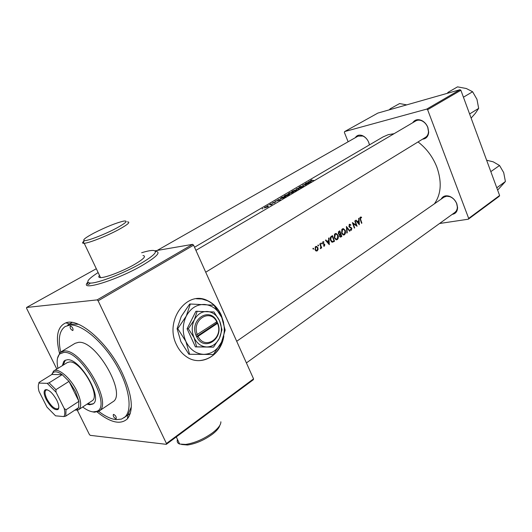 <?xml version="1.0" encoding="UTF-8"?>
<svg xmlns="http://www.w3.org/2000/svg" width="532" height="532" viewBox="0 0 532 532"><rect width="100%" height="100%" fill="white"/><g stroke="black" fill="none" stroke-linecap="round" stroke-linejoin="round"><path stroke-width="0.8" d="M93.871 233.109C85.665 237.498 82.447 239.999 84.216 240.604C87.009 241.275 104.884 234.393 116.481 228.148C126.124 222.835 128.518 220.481 123.657 221.093C115.996 222.928 106.068 226.931 93.871 233.109M127.381 221.884C130.852 221.93 127.846 224.557 118.363 229.771C106.759 236.028 88.93 243.077 84.216 243.297L83.258 243.29C82.181 243.111 82.447 242.353 84.069 241.009M141.645 252.733C146.839 251.151 150.669 250.379 153.136 250.426C158.456 251.064 154.353 255.407 140.82 263.466C124.096 273.182 97.609 283.436 90.347 283.071C85.293 282.605 87.893 279.107 98.134 272.57M142.948 255.56C146.573 256.012 143.76 258.971 134.503 264.451C123.165 271.014 105.429 277.864 100.535 277.604C98.639 277.564 98.28 276.82 99.471 275.383M219.776 425.46C219.118 427.987 216.67 430.893 212.434 434.185C204.215 440.117 195.922 443.721 187.557 445.011L181.538 444.473M177.469 439.419C176.744 441.673 177.475 443.223 179.67 444.054L185.681 444.419C194.792 443.016 203.823 439.086 212.78 432.636C218.326 428.287 221.019 424.669 220.866 421.783M223.613 322.518L221.219 315.044C218.1 308.281 213.538 303.486 207.533 300.647C187.005 289.641 164.142 320.577 176.451 344.656C178.759 349.557 181.904 353.441 185.881 356.32C200.517 367.406 221.053 355.881 223.819 336.251M198.988 360.656C211.317 359.539 219.397 352.018 223.221 338.086M222.775 320.018L220.986 315.057C217.867 308.301 213.305 303.506 207.3 300.666L201.954 299.004L196.421 298.771M355.29 137.702C356.899 135.201 359.28 134.51 362.425 135.627C365.258 136.89 367.379 139.178 368.782 142.49L369.467 144.877M369.408 144.91L368.716 142.357C367.419 139.304 365.464 137.196 362.851 136.026L358.036 136.139M412.746 122.706C414.867 119.6 417.893 118.882 421.816 120.558C424.583 122.008 426.604 124.315 427.888 127.487L428.692 132.142C428.3 136.431 426.238 138.786 422.508 139.191M205.718 272.218L425.534 137.336C427.356 136.145 428.34 134.257 428.486 131.657L427.741 127.361C426.564 124.435 424.702 122.307 422.149 120.97C419.801 119.873 417.687 119.86 415.785 120.917M441.174 199.114C442.863 196.082 445.617 195.138 449.427 196.281C452.838 197.625 455.306 200.138 456.835 203.809L457.58 207.493C457.46 211.477 455.671 213.764 452.2 214.376M246.402 362.924L455 212.354L456.376 210.865L457.181 208.863L457.347 206.995L456.662 203.603C455.252 200.212 452.978 197.897 449.833 196.654L446.674 196.208L443.974 197.166M59.484 353.142C55.348 336.517 57.483 326.415 65.901 322.831C78.955 317.458 108.215 342.867 122.413 373.318C132.215 395.07 133.898 410.232 127.454 418.784C120.684 425.015 110.59 422.754 97.163 411.994M98.679 411.336C105.163 416.337 111.022 419.103 116.249 419.642L121.482 419.09L126.264 416.21L127.999 414.654L131.318 406.9M308.826 181.492L309.538 181.565L307.975 182.483L305.814 183.261L311.539 181.725L308.826 181.492M299.27 187.065L298.931 187.47L299.303 187.45L303.007 186.293L301.804 187.131L303.706 186.12L299.43 187.257L301.198 186.253L299.27 187.065L299.423 187.424M301.897 187.397L296.291 188.847L298.725 189.259L299.104 189.033L297.202 188.654L301.897 187.397M288.683 194.12L284.693 195.61L284.048 196.428L288.909 195.091L289.468 194.147L288.763 194.313M286.043 196.72L282.06 197.186L280.085 198.722L283.922 197.884L286.043 196.72M270.981 203.789L270.243 204.168L271.027 203.889M273.415 202.386L272.218 203.264L274.778 202.393L274.007 203.011L275.41 202.187L272.57 203.051L273.415 202.386M278.076 199.527L278.748 199.633L277.086 200.611L274.871 201.402L280.683 199.872L278.076 199.527M311.898 179.816L310.242 180.78L313.8 180.395L310.788 180.554L311.938 179.902M272.311 204.195L269.072 204.807L270.934 204.534L270.881 205.013L272.311 204.195M262.888 208.537L262.136 208.923L262.928 208.637M267.762 206.157L264.816 207.28L264.298 207.926L267.782 206.888L268.394 206.276L267.762 206.157L268.015 206.742M267.909 205.591L267.164 205.977L267.948 205.691M293.544 192.305L289.554 192.79L288.078 193.894L293.544 192.305M296.111 189.751L292.148 191.241L291.523 192.032L296.371 190.702L296.916 189.784L296.191 189.944M309.218 183.088L305.222 183.613L307.908 183.354L302.395 185.269L306.392 184.75L303.639 184.883L309.218 183.088M313.102 248.225L312.982 248.91L313.488 249.175L313.614 248.491L313.102 248.225M315.616 246.575L315.011 249.674L315.948 250.898L317.265 250.878L318.096 249.475L317.937 247.746L316.5 246.369L315.616 246.575M318.023 244.999L317.903 245.678L318.409 245.944L318.528 245.265L318.023 244.999M320.337 248.67L320.809 246.795L319.772 243.949L320.131 243.709L321.714 247.846L321.348 248.085L321.135 247.48L320.69 248.61M321.035 243.024L320.922 243.696L321.421 243.969L321.541 243.29L321.035 243.024M322.884 241.814L322.558 243.536L324.454 244.813L324.287 245.611L323.649 245.491L323.542 246.003L324.473 246.11L324.806 244.554L322.911 243.277L323.117 242.299L323.828 242.386L323.902 241.854L322.884 241.814M325.451 240.225L325.85 239.965L327.127 241.402L328.749 240.331L328.583 238.17L328.982 237.91L329.301 244.687L325.451 240.225M331.336 236.368L332.487 235.616L334.528 241.229L332.201 242.286L330.505 240.344C329.88 238.555 330.159 237.225 331.336 236.368M335.094 233.721L334.542 234.266L334.329 237.917L336.177 239.859L337.261 239.593C338.385 238.569 338.678 237.159 338.139 235.37L336.151 233.455L335.094 233.721M338.837 231.453L339.822 230.808L341.83 236.388L341.132 236.853L340.36 237.112L339.542 236.215L339.562 234.738L338.299 233.794L338.837 231.453M342.389 228.94L341.843 229.478L341.637 233.096L343.486 235.044L344.523 234.778L345.587 232.969L345.394 230.595L343.406 228.68L342.389 228.94M346.405 226.486L349.963 231.001L349.591 231.247L346.931 227.736L347.243 232.797L346.871 233.049L346.405 226.486M349.358 224.378L348.952 226.519L351.506 228.607L351.246 229.631L350.375 229.345L350.196 229.877L351.406 230.216L351.838 228.361L349.298 226.3L349.597 224.93L350.701 225.362L350.894 224.883L349.358 224.378M352.37 222.576L356.34 225.209L354.791 220.993L355.13 220.767L357.085 226.28L353.215 223.633L354.678 227.876L354.339 228.102L352.37 222.576M355.709 220.388L356.081 220.142L357.291 221.558L358.814 220.554L358.654 218.459L359.027 218.213L359.346 224.783L355.709 220.388M360.39 217.142L360.038 217.555L360.29 219.61L361.541 223.327L361.88 223.108L360.643 219.443L360.61 217.708L361.501 217.741L361.521 217.196L360.39 217.142M434.405 203.823C441.188 194.153 442.012 181.937 436.885 167.181C432.815 156.86 426.538 148.448 418.039 141.938M394.092 133.685L388.28 134.662L383.073 136.91L194.526 247.254M499.242 196.288L468.326 219.204L468.679 218.399L499.608 195.49L499.242 196.288M439.558 223.5L468.326 219.204M460.007 89.709L377.88 113.077L344.61 131.59L426.724 109.107L460.007 89.709L460.878 90.267L499.608 195.49M460.878 90.267L427.615 109.692L468.679 218.399M344.61 131.59L344.377 132.415L348.121 141.778M427.615 109.692L426.724 109.107M253.338 379.722L166.297 444.333L166.436 443.488L253.558 378.87L253.338 379.722M77.313 410.238L89.376 434.478L90.24 435.342L166.297 444.333M154.992 250.831L192.604 244.354L193.595 245.179L98.121 300.819L166.436 443.488M193.595 245.179L253.558 378.87M96.312 268.733L26.6 307.469L97.11 299.895L192.604 244.354M26.6 307.469L26.613 308.38L56.818 369.062M98.121 300.819L97.11 299.895M78.417 324.274L69.891 324.061L67.764 324.999M312.929 248.59L313.614 248.491M317.644 249.541L318.096 249.475M316.713 250.512L316.221 251.018L317.265 250.878M317.498 247.812L317.937 247.746M315.576 246.609L316.121 246.948M317.085 250.366L316.447 250.499L315.376 249.428L315.828 247.081L316.507 246.934L317.571 247.985L317.085 250.366M314.944 249.488L315.376 249.428M315.057 247.194L315.828 247.081M315.955 247.014L315.117 247.094M317.85 245.365L318.528 245.265M321.288 247.905L321.714 247.846M320.863 243.39L321.541 243.29M323.968 246.183L324.473 246.11M322.671 242.007L323.902 241.854M322.492 243.343L322.911 243.277M322.625 243.689L323.157 243.609M322.758 243.902L323.749 243.756M322.804 243.955L324.447 244.002M324.347 244.62L324.806 244.554M323.802 245.691L323.642 246.057M326.575 241.481L327.127 241.402M328.882 243.496L327.519 241.861L328.789 241.029L328.882 243.496L328.344 243.576M326.974 241.94L327.519 241.861M326.808 241.747L328.789 241.029M333.524 241.189L334.528 241.229M333.597 241.362L332.134 242.266M332.367 236.421L333.99 240.883L332.567 241.634L330.864 240.112L330.964 237.518L332.367 236.421L330.698 236.913M331.35 241.794L332.567 241.634M330.445 240.171L330.864 240.112M330.312 237.618L330.964 237.518M337.72 235.437L338.139 235.37M336.929 239.101L336.344 239.726L337.261 239.593M335.16 233.681L335.931 234.067M337.062 239.021L336.171 239.22L334.681 237.684L335.34 234.286L336.197 234.073L337.787 235.603L337.062 239.021M334.269 237.744L334.681 237.684M334.442 234.426L335.34 234.286M335.532 234.173L334.522 234.293M340.826 236.354L341.83 236.388M340.899 236.527L340.201 236.993L341.132 236.853M341.305 236.042L340.347 236.494L339.888 235.975L340.699 234.246L341.305 236.042M339.489 236.035L339.888 235.975M340.699 234.246L339.383 234.552L340.493 234.386M340.493 233.674L339.316 234.193L338.651 233.561L339.702 231.606L340.493 233.674M338.239 233.628L338.651 233.561M338.312 232.045L339.25 231.899M338.425 231.846L339.702 231.606M344.982 230.655L345.394 230.595M344.191 234.293L343.606 234.918L344.523 234.778M342.435 228.913L343.187 229.292M344.33 234.213L343.486 234.413L341.99 232.87L342.635 229.498L343.453 229.292L345.049 230.822L344.33 234.213M341.584 232.936L341.99 232.87M342.555 234.565L343.193 234.452M341.743 229.638L342.635 229.498M342.827 229.392L341.823 229.511M349.471 231.081L349.963 231.001M346.538 227.796L346.931 227.736M346.864 232.856L347.243 232.797M350.256 224.989L350.894 224.883M349.118 224.59L349.544 224.916M348.899 226.366L349.298 226.3M349.112 226.845L349.624 226.765M350.422 227.789L351.366 227.643M351.426 228.428L351.838 228.361M350.914 229.711L350.648 230.223M350.827 230.309L351.406 230.216M352.816 223.699L353.215 223.633M354.285 227.935L354.678 227.876M355.642 225.322L356.34 225.209M356.786 221.638L357.291 221.558M358.954 223.62L357.67 222.01L358.854 221.226L358.954 223.62L358.455 223.706M357.165 222.09L357.67 222.01M356.992 221.884L358.854 221.226M279.779 199.926L277.671 200.444L278.968 199.686L279.839 200.065M361.494 223.167L361.88 223.108M360.171 217.335L361.521 217.196M359.951 217.788L360.703 217.661M359.945 217.821L360.61 217.708M267.423 206.908L264.77 207.699L267.39 206.376L267.769 206.376L267.476 207.048M282.093 197.319L285.258 196.946L281.209 198.489L280.697 198.177L282.093 197.319M288.47 195.118L284.547 196.208L285.099 195.517L288.324 194.326L288.942 194.346L288.543 195.291M291.117 192.843L288.597 193.675L289.554 192.79M292.766 192.537L290.751 193.249L291.463 192.637L292.839 192.717M289.594 192.923L291.051 192.684M295.932 190.729L292.021 191.813L292.553 191.148L295.759 189.964L296.397 189.977L296.005 190.902M303.513 186.499L303.34 186.094M310.635 181.791L308.553 182.316L309.777 181.605L310.688 181.924M115.823 418.77L116.175 418.691C116.508 416.988 115.683 415.565 113.688 414.408L113.343 414.488C113.003 416.184 113.828 417.613 115.823 418.77M72.684 330.532L72.917 330.465C73.336 328.596 72.512 327.094 70.45 325.97L70.224 326.036C69.798 327.905 70.623 329.401 72.684 330.532M87.002 404.16L89.675 404.772L92.854 404.021C103.454 398.827 80.279 358.302 67.431 359.732L64.891 360.417L63.774 361.414L62.344 365.644M87.82 403.622L90.493 404.227L93.233 403.735M82.699 407.007C86.623 409.973 90.114 411.602 93.186 411.881L96.605 411.382C112.671 406.834 81.416 350.262 63.82 352.423L59.764 353.94C57.07 356.613 56.465 361.414 57.955 368.357M57.476 358.349L60.036 352.57L64.219 350.994C81.589 348.706 113.389 404.114 98.925 411.176L94.443 412.22L91.59 411.635M98.925 411.176L112.684 401.913C127.421 394.618 96.086 339.808 78.457 342.349L75.092 343.313L60.914 351.911M123.89 417.859C132.887 411.868 130.021 388.486 116.448 365.098C102.969 341.677 81.995 323.981 70.005 325.059L65.27 326.468C59.365 330.538 57.848 339.057 60.715 352.038M67.351 362.551L69.619 361.94C80.964 360.743 101.28 396.313 91.943 400.895L78.184 409.953L74.832 410.145M65.343 360.171L63.175 365.132M496.775 187.803L505.4 181.518L497.633 190.13M490.823 171.63L499.541 165.492L503.711 172.634L505.4 181.518M486.627 160.225L493.217 161.834L499.541 165.492M390.927 109.366L390.249 108.781L399.585 103.56L406.707 104.877M390.249 108.781L389.298 109.825M469.603 113.968L478.674 108.362L475.402 113.243L471.119 118.091M463.432 97.196L472.602 91.75L476.945 99.285L478.674 108.362M449.021 92.834L448.223 92.236L457.54 86.856L466.345 88.525L472.602 91.75M448.223 92.236L447.179 93.359M56.751 400.111C58.986 404.845 59.385 407.984 57.955 409.534C54.577 410.485 50.653 407.126 46.198 399.446C43.79 394.352 43.484 391.126 45.273 389.77C48.725 389.331 52.548 392.776 56.751 400.111M47.481 389.843L45.991 390.062C44.449 391.452 44.788 394.478 46.996 399.133C51.079 406.215 54.743 409.427 57.988 408.769L58.793 407.512M75.072 409.986L76.788 409.627L78.596 407.658L78.909 401.341L75.464 391.459L69.007 381.384L62.191 374.648C58.134 371.748 55.095 371.077 53.074 372.653L51.87 374.468L38.922 382.501L39.016 383.073C38.058 384.895 38.058 387.662 39.009 391.359L46.962 407.1L55.534 415.825L63.907 416.583C64.984 414.887 65.07 412.167 64.166 408.416L56.04 392.19L47.215 383.346L39.016 383.073M51.744 374.548L53.779 370.937C58.294 367.512 70.676 378.106 76.827 390.927C81.263 400.543 81.868 406.794 78.643 409.693M64.166 408.416L66.015 409.793L78.909 401.341L69.007 381.384L55.94 389.67L56.04 392.19M47.215 383.346L49.104 382.827L62.191 374.648L51.87 374.468M78.596 407.658L65.795 416.11L63.907 416.583M66.015 409.793L65.795 416.11M49.104 382.827L55.94 389.67M216.777 321.82L195.962 335.286L196.833 337.122C204.401 352.284 224.324 338.525 217.741 323.183L216.943 321.348L216.777 321.82C210.127 307.895 191.241 320.045 197.352 334.734M216.916 321.361C209.794 306.259 189.312 319.393 195.989 335.273M196.687 346.851L213.538 347.137L195.404 346.884L196.687 346.851L194.094 337.74C197 343.566 201.222 346.631 206.742 346.957C212.248 346.798 216.451 343.931 219.364 338.352L221.984 329.767L219.556 320.789L213.95 311.965L195.902 311.293L187.084 328.776L195.404 346.884M213.538 347.137L219.364 338.352C221.95 332.567 222.017 326.715 219.556 320.789C216.777 315.064 212.654 311.958 207.194 311.466C201.695 311.433 197.412 314.213 194.346 319.812L188.355 328.71L187.084 328.776M197.186 311.193L194.346 319.812C191.62 325.69 191.533 331.669 194.094 337.74L188.355 328.71M186.26 316.108C182.376 324.4 182.243 332.839 185.874 341.424C190.01 349.637 195.982 353.946 203.789 354.345C211.543 354.073 217.448 350.016 221.512 342.176C225.129 334.063 225.216 325.863 221.771 317.584C217.894 309.564 212.115 305.182 204.434 304.444C196.68 304.337 190.622 308.228 186.26 316.108L177.768 328.67L177.09 328.703L181.259 316.46L189.645 304.071L190.33 304.011L186.26 316.108M177.768 328.67L185.874 341.424L189.592 354.246L213.359 354.505L188.9 354.259L180.86 341.591L177.09 328.703M189.592 354.246L188.9 354.259M213.359 354.505L221.512 342.176L225.149 330.146L221.771 317.584L213.93 305.228L190.33 304.011M196.833 337.122L217.741 323.183M198.197 336.59C205.232 350.555 223.633 337.873 217.601 323.642M196.547 336.57L216.564 323.237L216.125 322.252M216.564 323.237L217.761 323.163M155.444 251.323C161.349 251.915 157.113 256.517 142.729 265.129C117.013 280.251 78.251 292.035 87.807 282.233M332.852 241.861L333.783 241.721M330.758 236.873L331.948 236.693M349.624 227.397L350.555 227.25M360.257 219.51L360.643 219.443M84.216 240.604L83.258 243.29M84.216 243.297L100.535 277.604M187.557 445.011L185.681 444.419M179.67 444.054L176.278 436.925M428.486 131.657L428.692 132.142M457.347 206.995L457.58 207.493M127.999 414.654L127.454 418.784M130.327 413.397L127.946 415.046L130.327 413.397M72.106 322.445L69.546 323.955M69.891 324.061L65.901 322.831M449.833 196.654L449.427 196.281M422.149 120.97L421.816 120.558M362.851 136.026L362.425 135.627M87.933 282.419C87.168 284.347 87.607 284.886 89.25 284.028L90.347 283.071M316.5 246.369L315.815 246.462M316.447 250.499L315.596 250.619M324.015 245.658L323.602 245.718M323.489 241.688L322.977 241.761M323.503 243.723L322.711 243.842M323.875 243.769L322.778 243.929M332.221 241.634L331.323 241.767M336.151 233.455L335.346 233.581M340.347 236.494L339.709 236.587M343.406 228.68L342.641 228.8M343.486 234.406L342.535 234.552M349.89 224.238L349.477 224.305M350.947 229.704L350.216 229.817M360.922 217.009L360.503 217.083M289.468 194.147L289.608 194.493M296.916 189.784L297.055 190.117M59.764 353.94L60.036 352.57M96.605 411.382L97.968 411.708M236.693 341.278L445.936 195.803M157.159 250.459L358.056 136.125M415.811 120.904L195.916 250.353M58.666 408.323L57.955 409.534M53.074 372.653L53.353 371.25M53.779 370.937L67.378 362.531M76.788 409.627L78.184 409.953M46.69 389.623L45.273 389.77"/></g></svg>
